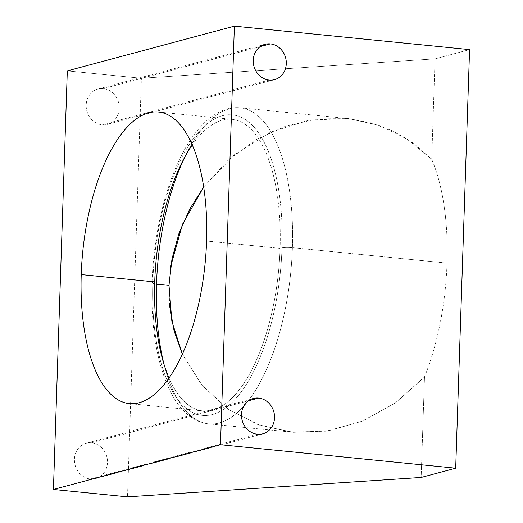 <?xml version="1.0" encoding="UTF-8"?>
<svg xmlns="http://www.w3.org/2000/svg" width="523" height="523" viewBox="0 0 523 523"><rect width="100%" height="100%" fill="white"/><g stroke="black" fill="none" stroke-linecap="round" stroke-linejoin="round"><path stroke-width="0.39" stroke-dasharray="2.62 1.96" d="M67.31 70.873L141.4 78.267L127.514 496.85L141.4 78.267L435.044 58.87L431.71 159.332L407.018 138.863L378.894 125.272L348.619 118.623L317.324 118.884L286.035 125.984L255.839 139.837L227.923 160.306L203.682 187.018L234.533 154.651L270.535 132.162L309.152 120.074L348.22 118.584L371.193 122.879L393.119 131.11L413.484 143.282L431.71 159.332L435.044 58.87L469.576 49.626L435.044 58.87L141.4 78.267L67.31 70.873M103.299 88.616A18.292 16.403 75 0 0 86.177 105.058A18.292 16.403 75 0 0 102.096 124.807A18.292 16.403 75 0 0 119.224 108.359A18.292 16.403 75 0 0 103.299 88.616L260.212 46.612L103.299 88.616A18.292 16.403 -105 0 1 119.1 105.398A18.292 16.403 -105 0 1 107.431 124.376A18.292 16.403 -105 0 1 102.096 124.807A18.292 16.403 -105 0 1 86.302 108.026A18.292 16.403 -105 0 1 97.971 89.041A18.292 16.403 -105 0 1 103.299 88.616M91.551 442.798A18.292 16.403 75 0 0 74.429 459.246A18.292 16.403 75 0 0 90.348 478.99A18.292 16.403 75 0 0 107.47 462.541A18.292 16.403 75 0 0 91.551 442.798L248.458 400.795L91.551 442.798A18.292 16.403 -105 0 1 107.352 459.58A18.292 16.403 -105 0 1 95.676 478.565A18.292 16.403 -105 0 1 90.348 478.99A18.292 16.403 -105 0 1 74.547 462.208A18.292 16.403 -105 0 1 86.223 443.223A18.292 16.403 -105 0 1 91.551 442.798M170.701 266.449L169.001 285.277L169.648 306.105M182.37 354.084L202.434 385.837L228.963 409.777L259.898 425.31L293.488 432.325L328.215 430.88L362.648 421.061L395.316 403.004L424.493 376.991L421.159 477.453L424.493 376.991L394.708 403.436L361.341 421.597L326.195 431.194L290.834 432.083L258.016 424.643L227.838 409.006L201.976 385.294L182.37 354.084M164.17 364.897A158.829 66.617 -84.3 0 0 208.684 423.885A158.829 66.617 -84.3 0 0 292.403 247.654L447.034 263.095A158.829 66.617 95.7 0 1 424.493 376.991A158.829 66.617 -84.3 0 0 447.034 263.095A158.829 66.617 -84.3 0 0 431.71 159.332A158.829 66.617 95.7 0 1 447.034 263.095L292.403 247.654A158.829 66.617 -84.3 0 0 240.234 107.803A158.829 66.617 -84.3 0 0 184.939 156.828A158.829 66.617 95.7 0 1 240.234 107.803A158.829 66.617 95.7 0 1 292.403 247.654A7.812 1.111 -178.1 0 0 282.002 247.85A151.016 63.342 -84.3 0 0 222.36 115.74A151.016 63.342 -84.3 0 0 152.801 282.433A7.812 1.111 -178.1 0 0 152.049 282.878A7.812 1.111 -178.1 0 0 156.514 284.028A7.812 1.111 1.9 0 1 152.049 282.878A7.812 1.111 1.9 0 1 152.801 282.433A151.016 63.342 -84.3 0 0 212.449 414.543A151.016 63.342 -84.3 0 0 282.002 247.85A7.812 1.111 1.9 0 1 292.403 247.654A158.829 66.617 95.7 0 1 208.684 423.885A158.829 66.617 95.7 0 1 164.17 364.897M282.002 247.85A151.016 63.342 -84.3 0 0 222.36 115.74A151.016 63.342 -84.3 0 0 152.801 282.433A151.016 63.342 -84.3 0 0 212.449 414.543A151.016 63.342 -84.3 0 0 282.002 247.85M280.08 248.36A146.525 61.459 95.7 0 1 236.455 393.218A146.525 61.459 95.7 0 1 169.021 378.011A146.525 61.459 95.7 0 0 202.846 410.941A146.525 61.459 95.7 0 0 280.08 248.36L206.585 241.025L280.08 248.36A146.525 61.459 95.7 0 0 192.287 144.93A146.525 61.459 95.7 0 1 231.957 119.342A146.525 61.459 95.7 0 1 280.08 248.36M269.168 80.084L102.096 124.807L269.168 80.084M257.421 434.267L90.348 478.99L257.421 434.267M290.834 432.083L208.684 423.885C202.78 423.264 197.243 421.244 192.059 417.831C184.083 412.477 177.277 404.534 171.642 393.996C157.318 366.087 150.787 329.045 152.049 282.878C153.847 222.236 172.348 159.58 198.439 129.286C205.99 120.251 214.169 113.942 222.975 110.36C228.656 108.104 234.409 107.254 240.234 107.803L348.22 118.584M129.351 403.599L202.846 410.941M158.462 112.007L231.957 119.342M265.043 44.318L97.971 89.041M274.497 79.659L107.431 124.376M253.289 398.506L86.223 443.223M262.749 433.842L95.676 478.565"/><path stroke-width="0.78" d="M220.497 444.733L455.69 468.209L421.159 477.453L127.514 496.85L53.424 489.456L220.497 444.733L455.69 468.209L469.576 49.626L234.382 26.15L220.497 444.733L234.382 26.15L67.31 70.873L53.424 489.456L220.497 444.733M269.168 80.084A18.292 16.403 -105 0 1 253.25 60.341A18.292 16.403 -105 0 1 270.371 43.893A18.292 16.403 -105 0 1 286.29 63.636A18.292 16.403 -105 0 1 269.168 80.084A18.292 16.403 75 0 0 274.497 79.659A18.292 16.403 75 0 0 286.173 60.675A18.292 16.403 75 0 0 270.371 43.893A18.292 16.403 75 0 0 265.043 44.318A18.292 16.403 75 0 0 253.367 63.303A18.292 16.403 75 0 0 269.168 80.084M257.421 434.267A18.292 16.403 -105 0 1 241.495 414.523A18.292 16.403 -105 0 1 258.624 398.075A18.292 16.403 -105 0 1 274.542 417.825A18.292 16.403 -105 0 1 257.421 434.267A18.292 16.403 75 0 0 262.749 433.842A18.292 16.403 75 0 0 274.418 414.863A18.292 16.403 75 0 0 258.624 398.075A18.292 16.403 75 0 0 253.289 398.506A18.292 16.403 75 0 0 241.619 417.485A18.292 16.403 75 0 0 257.421 434.267M206.585 241.025A146.525 61.459 95.7 0 1 139.098 402.762A146.525 61.459 95.7 0 1 81.228 274.582A146.525 61.459 95.7 0 1 148.715 112.844A146.525 61.459 95.7 0 1 206.585 241.025A146.525 61.459 -84.3 0 0 158.462 112.007A146.525 61.459 -84.3 0 0 81.228 274.582A146.525 61.459 -84.3 0 0 129.351 403.599A146.525 61.459 -84.3 0 0 206.585 241.025M127.514 496.85L53.424 489.456L67.31 70.873L234.382 26.15L469.576 49.626L455.69 468.209L421.159 477.453L127.514 496.85M169.648 306.105L174.113 331.007L182.37 354.084L171.838 321.168L169.001 285.277L156.514 284.028A158.829 66.617 -84.3 0 0 164.17 364.897A158.829 66.617 95.7 0 1 156.514 284.028L169.001 285.277L171.989 258.865L179.056 233.147L189.797 208.978L203.682 187.018L182.481 224.328L170.701 266.449M184.939 156.828A158.829 66.617 -84.3 0 0 156.514 284.028A158.829 66.617 95.7 0 1 184.939 156.828M169.021 378.011A146.525 61.459 95.7 0 1 154.723 281.917A146.525 61.459 95.7 0 1 192.287 144.93A146.525 61.459 95.7 0 0 154.723 281.917L81.228 274.582L154.723 281.917A146.525 61.459 95.7 0 0 169.021 378.011M260.212 46.612L270.371 43.893L260.212 46.612M248.458 400.795L258.624 398.075L248.458 400.795"/></g></svg>
